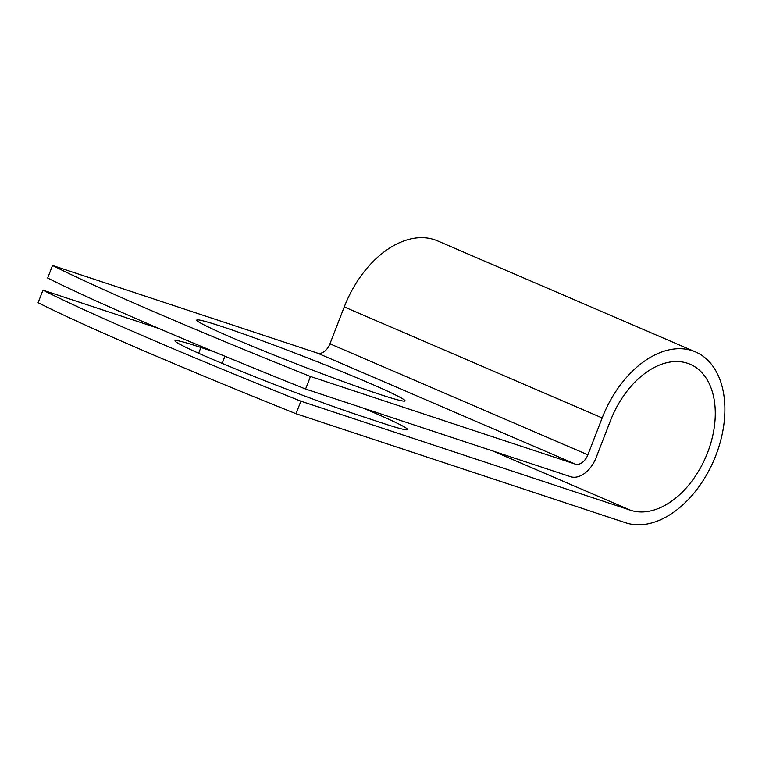 <?xml version="1.0" encoding="UTF-8"?>
<svg xmlns="http://www.w3.org/2000/svg" width="762" height="762" viewBox="0 0 762 762"><rect width="100%" height="100%" fill="white"/><g stroke="black" fill="none" stroke-linecap="round" stroke-linejoin="round"><path stroke-width="1.14" d="M363.188 408.089A111.7 4.801 -158.8 0 1 407.632 429.597A111.7 4.801 -158.8 0 1 381.752 422.891L357.416 414.833A111.7 4.801 -158.8 0 1 210.426 358.416A111.7 4.801 -158.8 0 1 175.012 340.757A111.7 4.801 -158.8 0 1 200.892 347.462L215.151 352.177M232.162 337.747A111.7 4.801 21.2 0 0 343.062 381.514A111.7 4.801 21.2 0 0 405.041 400.879A111.7 4.801 21.2 0 0 369.637 383.229A111.7 4.801 21.2 0 0 258.737 339.461A111.7 4.801 21.2 0 0 196.758 320.097A111.7 4.801 21.2 0 0 232.162 337.747M159.268 328.641L42.967 290.17A420.719 18.069 21.2 0 0 300.876 401.183L630.488 510.226A78.886 51.016 -66.7 0 0 706.707 454.866A78.886 51.016 -66.7 0 0 690.182 364.284A78.886 51.016 -66.7 0 0 610.448 420.691L596.151 457.562A26.251 16.974 113.3 0 1 570.509 476.679L305.591 389.039A420.719 18.069 -158.8 0 1 47.673 278.025L52.54 265.481A420.719 18.069 21.2 0 0 310.458 376.495L575.377 464.134A12.792 8.268 113.3 0 0 587.864 454.819L602.171 417.947A92.345 59.722 -66.7 0 1 695.506 351.92A92.345 59.722 -66.7 0 1 714.851 457.962A92.345 59.722 -66.7 0 1 625.631 522.761L296.018 413.728L300.876 401.183M52.54 265.481L317.459 353.12A12.792 8.268 113.3 0 0 329.946 343.805L344.253 306.934A92.345 59.722 -66.7 0 1 437.588 240.906L695.506 351.92M42.967 290.17L38.1 302.714A420.719 18.069 21.2 0 0 296.018 413.728M305.591 389.039L310.458 376.495M200.892 347.462L198.653 353.254M492.919 451.009L630.488 510.226M317.459 353.12L575.377 464.134M329.946 343.805L587.864 454.819M344.253 306.934L602.171 417.947M224.952 356.245L222.171 363.407"/></g></svg>

